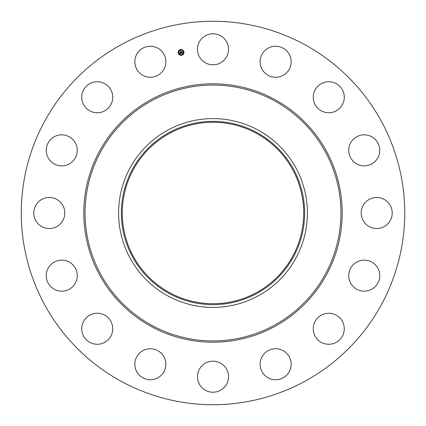 <?xml version="1.0" encoding="UTF-8"?>
<svg xmlns="http://www.w3.org/2000/svg" width="426" height="426" viewBox="0 0 426 426"><rect width="100%" height="100%" fill="white"/><g stroke="black" fill="none" stroke-linecap="round" stroke-linejoin="round"><path stroke-width="0.64" d="M199.384 41.854A15.517 15.517 0 0 1 220.439 35.677A15.517 15.517 0 0 1 226.616 56.733A15.517 15.517 0 0 1 205.561 62.91A15.517 15.517 0 0 1 199.384 41.854M121.08 381.254A191.727 191.727 0 0 1 44.746 121.08A191.727 191.727 0 0 1 304.92 44.746A191.727 191.727 0 0 1 381.254 304.92A191.727 191.727 0 0 1 121.08 381.254M258.252 130.164A94.391 94.391 0 0 1 295.836 258.252A94.391 94.391 0 0 1 167.748 295.836A94.391 94.391 0 0 1 130.164 167.748A94.391 94.391 0 0 1 307.391 213A94.391 94.391 0 0 1 167.748 295.836A94.391 94.391 0 0 1 167.748 130.164A94.391 94.391 0 0 1 258.252 130.164M256.931 293.418A91.638 91.638 0 0 1 132.582 256.931A91.638 91.638 0 0 1 169.069 132.582A91.638 91.638 0 0 1 293.418 169.069A91.638 91.638 0 0 1 256.931 293.418M256.489 133.397A90.706 90.706 0 0 1 292.603 256.489A90.706 90.706 0 0 1 169.511 292.603A90.706 90.706 0 0 1 133.397 169.511A90.706 90.706 0 0 1 256.489 133.397M160.085 376.328A15.517 15.517 0 0 1 138.269 373.975A15.517 15.517 0 0 1 140.623 352.164A15.517 15.517 0 0 1 162.434 354.512A15.517 15.517 0 0 1 160.085 376.328M324.388 82.356A15.517 15.517 0 0 1 343.644 92.873A15.517 15.517 0 0 1 333.127 112.129A15.517 15.517 0 0 1 313.871 101.612A15.517 15.517 0 0 1 324.388 82.356M101.612 343.644A15.517 15.517 0 0 1 82.356 333.127A15.517 15.517 0 0 1 92.873 313.871A15.517 15.517 0 0 1 112.129 324.388A15.517 15.517 0 0 1 101.612 343.644M365.907 134.925A15.517 15.517 0 0 1 379.667 152.013A15.517 15.517 0 0 1 362.585 165.778A15.517 15.517 0 0 1 348.819 148.69A15.517 15.517 0 0 1 365.907 134.925M60.093 291.075A15.517 15.517 0 0 1 46.333 273.987A15.517 15.517 0 0 1 63.415 260.222A15.517 15.517 0 0 1 77.181 277.31A15.517 15.517 0 0 1 60.093 291.075M384.145 199.384A15.517 15.517 0 0 1 390.322 220.439A15.517 15.517 0 0 1 369.267 226.616A15.517 15.517 0 0 1 363.09 205.561A15.517 15.517 0 0 1 384.145 199.384M41.854 226.616A15.517 15.517 0 0 1 35.677 205.561A15.517 15.517 0 0 1 56.733 199.384A15.517 15.517 0 0 1 62.91 220.439A15.517 15.517 0 0 1 41.854 226.616M376.328 265.915A15.517 15.517 0 0 1 373.975 287.731A15.517 15.517 0 0 1 352.164 285.377A15.517 15.517 0 0 1 354.512 263.566A15.517 15.517 0 0 1 376.328 265.915M49.672 160.085A15.517 15.517 0 0 1 52.025 138.269A15.517 15.517 0 0 1 73.836 140.623A15.517 15.517 0 0 1 71.488 162.434A15.517 15.517 0 0 1 49.672 160.085M343.644 324.388A15.517 15.517 0 0 1 333.127 343.644A15.517 15.517 0 0 1 313.871 333.127A15.517 15.517 0 0 1 324.388 313.871A15.517 15.517 0 0 1 343.644 324.388M82.356 101.612A15.517 15.517 0 0 1 92.873 82.356A15.517 15.517 0 0 1 112.129 92.873A15.517 15.517 0 0 1 101.612 112.129A15.517 15.517 0 0 1 82.356 101.612M291.075 365.907A15.517 15.517 0 0 1 273.987 379.667A15.517 15.517 0 0 1 260.222 362.585A15.517 15.517 0 0 1 277.31 348.819A15.517 15.517 0 0 1 291.075 365.907M134.925 60.093A15.517 15.517 0 0 1 152.013 46.333A15.517 15.517 0 0 1 165.778 63.415A15.517 15.517 0 0 1 148.69 77.181A15.517 15.517 0 0 1 134.925 60.093M226.616 384.145A15.517 15.517 0 0 1 205.561 390.322A15.517 15.517 0 0 1 199.384 369.267A15.517 15.517 0 0 1 220.439 363.09A15.517 15.517 0 0 1 226.616 384.145M265.915 49.672A15.517 15.517 0 0 1 287.731 52.025A15.517 15.517 0 0 1 285.377 73.836A15.517 15.517 0 0 1 263.566 71.488A15.517 15.517 0 0 1 265.915 49.672M178.201 53.01A2.918 2.918 0 0 1 180.491 49.576A2.918 2.918 0 0 1 183.925 51.871A2.918 2.918 0 0 1 181.63 55.305A2.918 2.918 0 0 1 178.201 53.01M178.808 52.888A2.3 2.3 0 0 1 180.613 50.183A2.3 2.3 0 0 1 183.318 51.993A2.3 2.3 0 0 1 181.513 54.698A2.3 2.3 0 0 1 178.808 52.888M181.236 53.277L181.338 52.883L181.833 53.064L181.401 51.594L181.971 51.482L182.072 52.909L182.403 52.638L182.094 53L182.472 52.632L182.727 52.989L181.236 53.277M181.151 53.207L181.279 52.84L181.151 53.207M181.455 52.978L181.726 52.978L181.231 51.519L181.87 51.397L181.306 51.541L181.769 53.005L181.455 52.978M179.82 53.58L179.948 53.165L180.677 53.298L180.56 52.712L180.587 53.245L180.06 53.245L180.549 53.218L180.001 52.499L180.539 52.611L180.219 51.85L180.837 51.727L181.119 53.319L179.82 53.58M179.735 53.474L179.889 53.106L179.735 53.474M179.9 52.457L180.044 53.01L179.9 52.457M180.411 52.526L180.028 51.759L180.757 51.615L180.107 51.78L180.411 52.526M181.396 55.034L181.748 54.965L181.396 55.034M178.329 52.984L178.675 52.915L178.329 52.984M179.437 54.645L179.788 54.576L179.437 54.645M180.379 49.917L180.725 49.847L180.379 49.917M178.718 51.024L179.064 50.955L178.718 51.024M183.798 51.897L183.452 51.967L183.798 51.897M183.409 53.857L183.058 53.926L183.409 53.857M182.685 50.236L182.339 50.305L182.685 50.236M274.333 100.733A127.928 127.928 0 0 1 325.267 274.333A127.928 127.928 0 0 1 151.667 325.267A127.928 127.928 0 0 1 100.733 151.667A127.928 127.928 0 0 1 274.333 100.733M274.946 99.609A129.206 129.206 0 0 1 326.391 274.946A129.206 129.206 0 0 1 151.054 326.391A129.206 129.206 0 0 1 99.609 151.054A129.206 129.206 0 0 1 274.946 99.609"/></g></svg>
